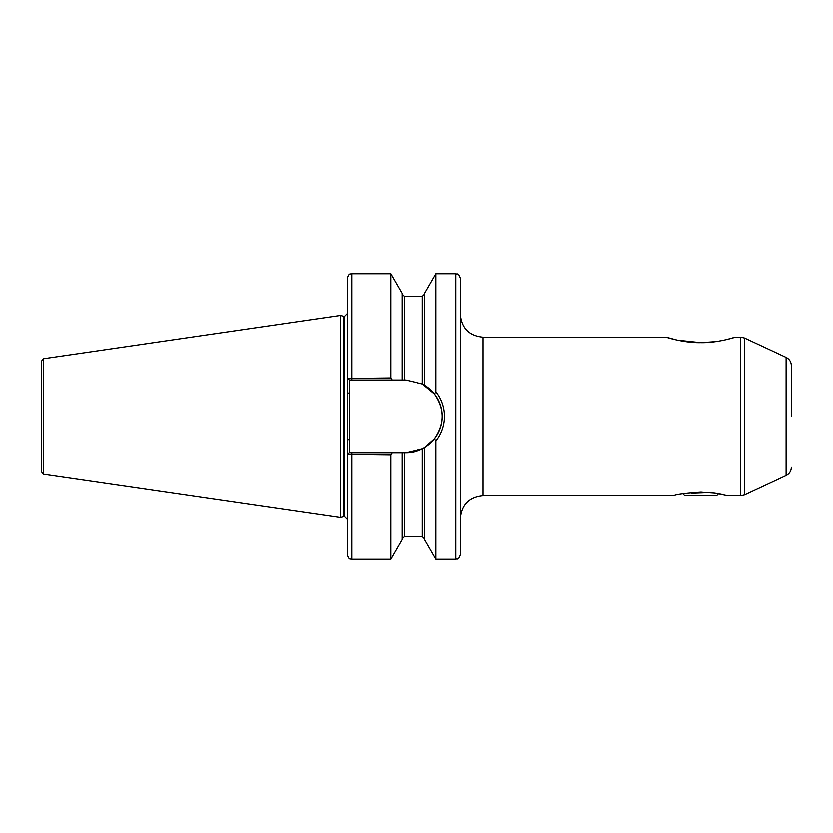 <?xml version="1.0" encoding="UTF-8"?>
<svg xmlns="http://www.w3.org/2000/svg" width="833" height="833" viewBox="0 0 833 833"><rect width="100%" height="100%" fill="white"/><g stroke="black" fill="none" stroke-linecap="round" stroke-linejoin="round"><path stroke-width="1.25" d="M347.153 540.804L347.153 542.627M726.438 339.604L735.185 337.178C735.175 337.282 717.171 343.04 700.553 342.644C684.08 342.988 666.223 337.282 666.213 337.178L677.229 340.114L700.647 342.644M786.113 357.399L744.567 338.031L744.567 494.969L786.113 475.601L786.113 357.399C789.455 359.127 791.194 361.866 791.35 365.614L791.35 416.5M460.462 278.253L460.462 554.747C458.306 560.942 457.275 558.412 455.932 559.276L455.932 273.724C457.275 274.588 458.306 272.058 460.462 278.253M344.091 316.342L344.091 516.658L343.394 516.752L343.394 316.248L344.435 316.342L344.435 516.658L347.153 519.386L347.153 454.547L347.153 554.747C349.308 560.942 350.339 558.412 351.682 559.276L390.667 559.276L390.667 455.078L347.153 454.547L347.153 378.453L390.667 377.922L392.031 380.015L405.848 380.015L422.393 383.982L434.545 393.967L435.992 391.749C441.636 398.976 444.51 407.222 444.603 416.5C444.489 425.809 441.625 434.066 435.992 441.251L435.992 559.276L455.932 559.276M343.394 316.248L340.353 315.436L340.353 517.564L43.587 474.289L41.65 472.051L41.65 416.5L41.65 459.556M43.587 474.289L43.587 358.711L41.65 360.949L41.65 416.5M424.663 385.231L424.663 293.351L435.992 273.724L435.992 391.749M700.699 492.23C685.049 493.313 675.99 494.51 673.501 495.822C675.99 494.51 685.059 493.313 700.699 492.23L714.87 493.198L727.896 495.822L740.735 495.822L740.735 337.178L744.567 338.031M682.821 493.813L684.83 495.822L716.557 495.822L718.567 493.813L723.377 494.75M726.209 495.406L727.011 495.604M701.282 342.644L715.745 341.603M717.807 341.301L724.075 340.135M392.031 380.015L351.682 380.015L351.682 273.724C350.339 274.588 349.308 272.058 347.153 278.253L347.153 378.453L349.412 380.015L349.412 452.985L392.031 452.985L390.667 455.078M351.682 273.724L390.667 273.724L390.667 377.922M390.667 273.724L401.995 293.351L401.995 380.015M435.992 441.251L434.545 439.033L424.663 447.769L424.663 539.649L435.992 559.276M424.663 447.769L422.393 449.018L405.848 452.985L401.995 452.985L401.995 539.649L390.667 559.276M401.995 452.985L392.031 452.985M351.682 380.015L349.1 380.015M347.153 454.547L349.1 452.985L351.682 452.985L351.682 559.276M405.848 452.985A36.485 36.485 0 0 0 422.393 449.018L422.393 536.619L424.663 538.878M423.955 448.175A36.485 36.485 0 0 0 422.393 383.982L422.393 296.381L424.663 294.122M434.545 439.033C444.874 424.039 444.874 409.024 434.545 393.967M347.153 439.959L349.412 439.959M347.153 393.041L349.412 393.041M691.192 492.678L691.525 493.334L709.695 492.636M691.525 493.334L691.765 492.626M701.386 492.23L691.952 492.844M666.213 337.178L483.13 337.178L483.13 495.822C469.364 497.166 461.815 504.715 460.462 518.48M401.995 294.122L404.265 296.381L404.265 380.015M404.265 452.985L404.265 536.619L401.995 538.878M43.587 358.711L340.353 315.436M435.992 273.724L455.932 273.724M735.185 337.178L740.735 337.178M483.13 495.822L673.501 495.822M404.265 296.381L422.393 296.381M404.265 536.619L422.393 536.619M343.394 516.752L340.353 517.564M344.435 316.342L347.153 313.614M744.567 494.969L740.735 495.822M483.13 337.178C469.364 335.834 461.815 328.285 460.462 314.52M786.113 475.601C789.455 473.873 791.194 471.134 791.35 467.386"/></g></svg>
